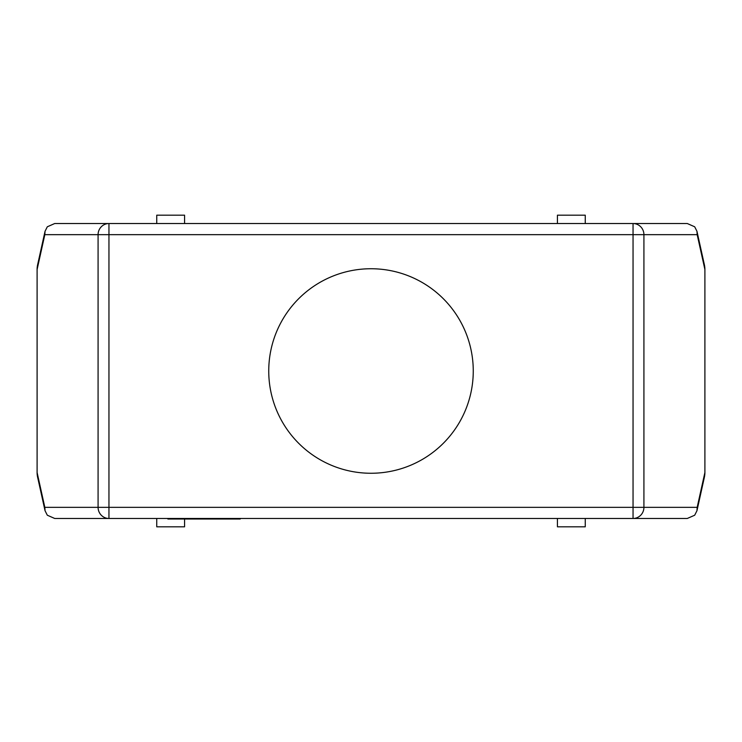 <?xml version="1.0" encoding="UTF-8"?>
<svg xmlns="http://www.w3.org/2000/svg" width="742" height="742" viewBox="0 0 742 742"><rect width="100%" height="100%" fill="white"/><g stroke="black" fill="none" stroke-linecap="round" stroke-linejoin="round"><path stroke-width="1.11" d="M694.688 226.783L687.287 223.528L54.713 223.528L47.312 226.783L45.039 231.291L44.826 234.657L108.953 234.657L108.953 223.528A11.13 10.87 90 0 0 98.083 234.657L98.083 507.342A11.13 10.87 90 0 0 108.953 518.472L687.287 518.472L694.688 515.217L696.961 510.709L697.174 507.342L633.047 507.342L633.047 518.472A11.13 10.87 -90 0 0 643.917 507.342L643.917 234.657A11.13 10.87 -90 0 0 633.047 223.528L633.047 234.657L697.174 234.657L696.961 231.291L694.688 226.783M697.174 234.657L704.9 269.504A15.934 11.13 -102.5 0 0 704.362 264.681L696.961 231.291M47.312 515.217L54.713 518.472L108.953 518.472L108.953 507.342L44.826 507.342L45.039 510.709L47.312 515.217M44.826 507.342L37.1 472.496A15.934 11.13 77.5 0 0 37.638 477.319L45.039 510.709M45.039 231.291L37.638 264.681A15.934 11.13 -77.5 0 0 37.1 269.504L44.826 234.657M696.961 510.709L704.362 477.319A15.934 11.13 102.5 0 0 704.9 472.496L697.174 507.342M473.257 371A102.257 102.257 0 0 1 371 473.257A102.257 102.257 0 0 1 268.743 371A102.257 102.257 0 0 1 371 268.743A102.257 102.257 0 0 1 473.257 371M557.428 518.472L557.428 526.82L585.252 526.82L585.252 518.472M156.748 518.472L156.748 526.82L184.572 526.82L184.572 519.029M557.428 223.528L557.428 215.18L585.252 215.18L585.252 223.528M156.748 223.528L156.748 215.18L184.572 215.18L184.572 223.528M204.05 518.472L204.05 519.029L240.222 519.029L240.222 518.472M167.877 518.472L167.877 519.029L204.05 519.029M37.1 472.496L37.1 269.504M704.9 472.496L704.9 269.504M108.953 507.342L108.953 234.657L633.047 234.657L633.047 507.342L108.953 507.342"/></g></svg>
